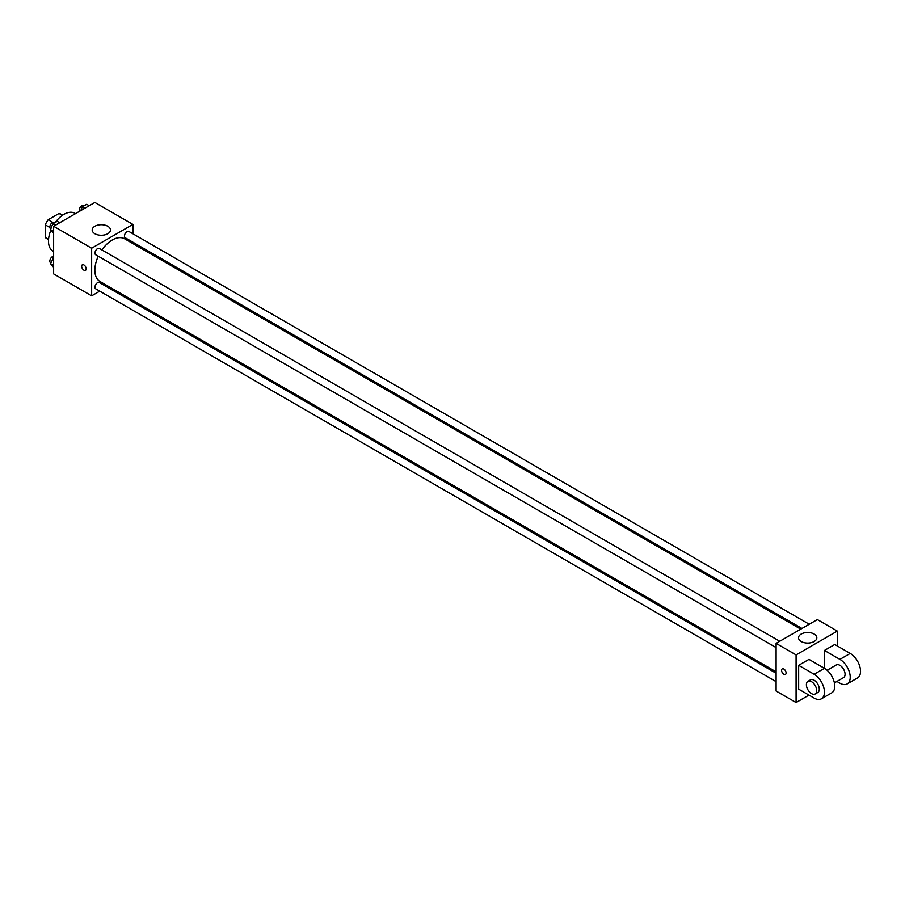 <?xml version="1.0" encoding="UTF-8"?>
<svg xmlns="http://www.w3.org/2000/svg" width="905" height="905" viewBox="0 0 905 905"><rect width="100%" height="100%" fill="white"/><g stroke="black" fill="none" stroke-linecap="round" stroke-linejoin="round"><path stroke-width="1.36" d="M52.818 222.392L48.203 219.723L59.051 213.456A14.118 8.145 120 0 1 60.692 214.044L62.649 215.175M48.553 239.271L45.25 237.37A14.118 8.145 120 0 0 46.574 238.49L48.531 239.621M45.25 237.37L45.25 224.836A14.118 8.145 120 0 1 48.203 219.723M49.866 227.506L45.25 224.836M62.355 215.367L59.051 213.456M50.895 230.153A21.878 12.625 120 0 0 48.474 241.149A21.878 12.625 120 0 0 52.999 251.16L53.633 251.522M75.5 213.637L74.877 213.275A21.878 12.625 120 0 0 55.273 222.426M99.765 291.161L91.654 295.844L53.633 273.898L53.633 226.261L94.878 202.449L132.899 224.406L132.899 233.773M108.261 286.263L107.05 286.953M98.272 256.251A24.65 14.231 120 0 0 94.855 270.188A24.65 14.231 120 0 0 99.957 281.466L776.105 671.838M800.755 629.156L124.596 238.784A24.65 14.231 120 0 0 101.914 249.938M132.899 242.189L132.899 243.581M91.654 295.844L91.654 248.219L132.899 224.406M809.24 624.258L128.849 231.431A3.643 2.104 120 0 0 126.033 232.404A3.643 2.104 120 0 0 124.449 236.069A3.643 2.104 120 0 0 125.195 237.744L801.954 628.466M776.105 673.23L99.358 282.507A3.643 2.104 120 0 0 96.541 283.491A3.643 2.104 120 0 0 94.957 287.157A3.643 2.104 120 0 0 95.704 288.819L776.105 681.646M776.105 647.595L95.704 254.769A3.643 2.104 -60 0 1 95.704 250.561A3.643 2.104 -60 0 1 99.358 248.456L779.748 641.283M91.654 248.219L53.633 226.261M94.855 233.716A9.141 5.283 180 0 1 92.174 229.983A9.141 5.283 180 0 1 101.326 224.712A9.141 5.283 180 0 1 110.467 229.983A9.141 5.283 180 0 1 104.822 234.859A9.141 5.283 180 0 1 94.855 233.716M86.179 268.876A3.19 1.844 60 0 1 85.511 270.335A3.19 1.844 60 0 1 82.321 268.491A3.19 1.844 60 0 1 82.321 264.803A3.19 1.844 60 0 1 84.787 265.663A3.19 1.844 60 0 1 86.179 268.876M85.511 270.335A3.19 1.844 60 0 1 82.321 268.491A3.19 1.844 60 0 1 82.321 264.803M808.98 695.108L796.083 702.552L776.105 691.013L776.105 643.387L817.351 619.574L837.329 631.102L837.329 645.989M53.633 233.309L50.533 229.632L52.762 223.874L57.23 221.295L59.73 222.743M53.633 231.42L50.533 229.632M55.262 225.322L52.762 223.874M54.775 222.721L54.243 222.404A3.643 2.104 120 0 0 51.427 223.388A3.643 2.104 120 0 0 49.843 227.053A3.643 2.104 120 0 0 50.59 228.727L50.827 228.863M80.805 210.571L82.253 206.849L86.722 204.27L89.222 205.718M84.753 208.297L82.253 206.849M84.267 205.695L83.735 205.378A3.643 2.104 120 0 0 80.918 206.363A3.643 2.104 120 0 0 79.335 210.028A3.643 2.104 120 0 0 79.629 211.25M53.633 267.36L50.533 263.683L53.633 257.439M53.633 265.482L50.533 263.683M53.633 258.434L52.762 257.936M53.633 256.296A3.643 2.104 120 0 0 49.843 261.104A3.643 2.104 120 0 0 50.59 262.778L50.827 262.914M783.843 674.27A3.19 1.844 -120 0 0 785.438 674.429A3.19 1.844 60 0 1 783.843 674.27A3.19 1.844 60 0 1 781.762 671.453A3.19 1.844 60 0 1 782.248 668.897A3.19 1.844 -120 0 0 781.762 671.453A3.19 1.844 -120 0 0 783.843 674.27M782.248 668.897A3.19 1.844 60 0 1 785.438 670.741A3.19 1.844 60 0 1 785.438 674.429M796.083 702.552L796.083 654.915L776.105 643.387L817.351 619.574M776.105 691.013L776.105 643.387M814.149 634.066A9.141 5.283 180 0 1 816.83 637.799A9.141 5.283 180 0 1 807.69 643.082A9.141 5.283 180 0 1 798.538 637.799A9.141 5.283 180 0 1 804.183 632.923A9.141 5.283 180 0 1 814.149 634.066M796.083 654.915L837.329 631.102M798.663 689.158L798.663 665.333L814.127 674.27A14.582 8.417 60 0 1 823.663 687.121A14.582 8.417 60 0 1 821.423 698.807A14.582 8.417 60 0 1 814.127 698.083L798.663 689.158M821.423 698.807L831.74 692.857A14.582 8.417 -120 0 0 833.969 681.171A14.582 8.417 -120 0 0 824.444 668.32L808.98 659.383L798.663 665.333M814.127 674.27L824.444 668.32L824.444 650.457L834.761 644.496L850.225 653.433A14.582 8.417 60 0 1 859.75 666.284A14.582 8.417 60 0 1 857.51 677.969L847.204 683.92A14.582 8.417 60 0 1 839.908 683.196L836.887 681.454M827.113 670.266L836.265 664.983A7.297 4.208 60 0 1 841.888 666.928A7.297 4.208 60 0 1 845.066 674.27A7.297 4.208 60 0 1 843.562 677.607L834.399 682.89M850.225 653.433L839.908 659.383L824.444 650.457M839.908 659.383A14.582 8.417 60 0 1 849.433 672.234A14.582 8.417 60 0 1 847.204 683.92M807.905 681.352L810.484 679.859A7.297 4.208 60 0 1 816.106 681.816A7.297 4.208 60 0 1 819.285 689.158A7.297 4.208 60 0 1 817.781 692.495L815.201 693.977A7.297 4.208 60 0 1 807.905 689.768A7.297 4.208 60 0 1 807.905 681.352A7.297 4.208 60 0 1 813.527 683.298A7.297 4.208 60 0 1 816.706 690.639A7.297 4.208 60 0 1 815.201 693.977"/></g></svg>
